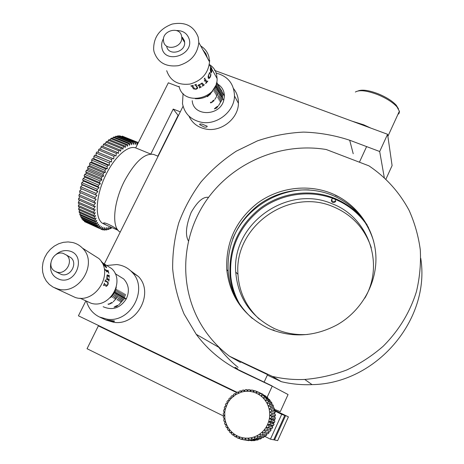 <?xml version="1.0" encoding="UTF-8"?>
<svg xmlns="http://www.w3.org/2000/svg" width="464" height="464" viewBox="0 0 464 464"><rect width="100%" height="100%" fill="white"/><g stroke="black" fill="none" stroke-linecap="round" stroke-linejoin="round"><path stroke-width="0.7" d="M237.649 369.327C235.138 367.645 234.401 367.036 235.434 367.511L237.475 368.706M188.372 240.862C185.101 234.9 186.035 225.417 191.168 212.402C197.426 201.527 203.203 196.51 208.487 197.362M238.096 367.378C230.759 361.439 224.303 354.745 218.73 347.281L217.813 346.04M267.148 397.259L272.223 386.176L242.057 371.879C223.457 362.9 208.179 350.378 196.22 334.3L184.08 314.024C177.985 299.483 174.18 284.426 172.666 268.842C172.469 253.205 174.51 237.858 178.791 222.813C184.278 208.156 191.696 194.52 201.045 181.9C211.369 170.05 223.12 159.802 236.304 151.16L257.456 140.853C272.403 135.795 287.761 132.878 303.526 132.101C319.302 132.588 334.689 135.297 349.688 140.227L379.685 151.508L384.285 177.555M385.955 179.104L392.092 165.59L387.579 134.282L214.496 70.383M379.685 151.508L387.579 134.282M183.071 106.268L104.307 263.964M85.805 301.008L78.416 315.81L236.965 392.271M274.462 409.364L280.291 411.643L288.063 394.533L272.223 386.176M123.302 136.544L138.284 142.564L136.851 144.855L137.211 142.199L122.229 136.103L136.549 142.048L135.175 144.466L135.384 141.897L119.608 135.749L134.67 141.88L133.359 144.414L133.423 141.961L118.326 135.813L117.543 135.923L132.658 142.077L131.428 144.704L131.335 142.384L116.191 136.213L115.368 136.451L130.535 142.639L129.398 145.342L129.149 143.179L113.953 136.973L113.094 137.35L128.308 143.567L127.275 146.317L126.869 144.333L111.627 138.092L110.739 138.603L125.999 144.855L125.077 147.633L124.52 145.841L109.231 139.571L108.327 140.215L123.633 146.496L122.832 149.28L122.125 147.703L106.795 141.398L105.879 142.164L121.226 148.48L120.559 151.247L119.7 149.895L104.336 143.562L103.414 144.449L118.796 150.794L118.268 153.52L117.27 152.412L101.871 146.044L100.955 147.042L116.365 153.427L115.983 156.078L114.852 155.225L99.424 148.822L98.525 149.93L113.958 156.345L113.726 158.903L97.022 151.879L96.141 153.079L111.598 159.529L111.522 161.971L94.685 155.185L93.832 156.472L109.301 162.957L109.382 165.254L107.909 165.213L92.429 158.711L91.617 160.08L107.097 166.588L107.335 168.728L105.769 168.96L105.003 170.398L105.392 172.359L103.75 172.863L103.037 174.348L103.582 176.105L101.877 176.888L101.216 178.408L101.912 179.945L100.16 180.989L99.563 182.532L100.398 183.843L98.617 185.136L98.09 186.685L99.058 187.752L97.26 189.289L96.808 190.826L97.904 191.644L96.106 193.407L95.735 194.921L96.947 195.477L95.166 197.449L94.871 198.934L96.187 199.224L94.441 201.388L94.227 202.82L95.642 202.849L93.943 205.181L93.815 206.55L95.306 206.318L93.67 208.794L93.624 210.093L95.184 209.606L93.624 212.205L93.664 213.411L95.271 212.674L93.803 215.371L93.925 216.485L95.572 215.511L94.204 218.277L94.407 219.292L96.077 218.086L94.818 220.899L95.103 221.798L96.785 220.377L95.642 223.213L96.002 223.996L97.678 222.372L96.669 225.208L97.098 225.869L98.751 224.06L97.875 226.873L98.374 227.401L99.998 225.429L99.261 228.189L99.818 228.59L101.401 226.467L100.81 229.158L101.425 229.425L102.95 227.169L102.503 229.767L103.165 229.906L104.62 227.54L104.325 230.028L105.032 230.04L106.413 227.58L106.262 229.941L107.01 229.819L108.303 227.29L108.298 229.5L109.075 229.251L110.252 226.728M105.769 168.96L90.283 162.435L89.517 163.862L105.003 170.398M107.909 165.213L107.097 166.588M110.148 161.652L109.301 162.957M112.468 158.311L111.598 159.529M114.852 155.225L113.958 156.345M117.27 152.412L116.365 153.427M119.7 149.895L118.796 150.794M122.125 147.703L121.226 148.48M124.52 145.841L123.633 146.496M126.869 144.333L125.999 144.855M129.149 143.179L128.308 143.567M131.335 142.384L130.535 142.639M133.423 141.961L132.658 142.077M135.384 141.897L134.67 141.88M137.211 142.199L136.549 142.048M110.275 226.734L110.415 228.729L111.221 228.358L111.667 227.29M110.415 228.729L109.51 228.329M108.298 229.5L107.381 229.094M106.262 229.941L105.322 229.523M104.325 230.028L103.356 229.599M102.503 229.767L101.494 229.32M99.261 228.189L84.436 221.589L99.818 228.59M97.875 226.873L82.992 220.249L98.374 227.401M96.669 225.208L81.728 218.567L82.174 219.234L97.098 225.869M95.642 223.213L80.643 216.56L81.026 217.343L96.002 223.996M94.818 220.899L79.767 214.229L80.069 215.134L95.103 221.798M94.204 218.277L79.095 211.596L79.321 212.611L94.407 219.292M93.803 215.371L78.642 208.684L78.787 209.798L93.925 216.485M93.624 212.205L78.416 205.511L78.474 206.718L93.664 213.411M93.67 208.794L78.41 202.101L78.387 203.394L93.624 210.093M93.943 205.181L78.642 198.488L78.532 199.856L93.815 206.55M94.441 201.388L79.106 194.7L78.903 196.133L94.227 202.82M95.166 197.449L79.791 190.774L79.512 192.253L94.871 198.934M96.106 193.407L80.701 186.743L80.336 188.256L95.735 194.921M97.26 189.289L81.832 182.642L81.386 184.173L96.808 190.826M98.617 185.136L83.16 178.507L82.644 180.049L98.09 186.685M100.16 180.989L84.692 174.383L84.1 175.914L99.563 182.532M101.877 176.888L86.397 170.305L85.741 171.813L101.216 178.408M91.617 160.08L91.889 162.22L90.283 162.435M93.832 156.472L93.948 158.781L92.429 158.711M96.141 153.079L96.1 155.521L94.685 155.185M98.525 149.93L98.327 152.424M100.955 147.042L100.647 149.327M103.414 144.449L103.031 146.52M105.879 142.164L105.444 144.02M108.327 140.215L107.868 141.839M110.739 138.603L110.281 140.006M113.094 137.35L112.653 138.516M115.368 136.451L114.973 137.39M117.543 135.923L117.212 136.631M119.608 135.749L119.358 136.236M84.523 221.241L84.436 221.589M83.172 219.675L82.992 220.249M82.006 217.778L81.728 218.567M81.043 215.563L80.643 216.56M80.295 213.046L79.767 214.229M79.773 210.238L79.095 211.596M79.477 207.164L78.642 208.684M79.419 203.853L78.416 205.511M79.605 200.326L78.41 202.101M80.028 196.62L78.642 198.488M80.701 192.769L79.106 194.7M80.336 188.256L81.594 188.831L79.791 190.774M81.386 184.173L82.528 185.003L80.701 186.743M82.644 180.049L83.659 181.128L81.832 182.642M84.1 175.914L84.976 177.236L83.16 178.507M85.741 171.813L86.478 173.368L84.692 174.383M89.517 163.862L89.946 165.822L88.264 166.309L87.551 167.782L88.137 169.551L86.397 170.305M87.551 167.782L103.037 174.348M103.75 172.863L88.264 166.309M105.392 172.359L89.946 165.822M103.582 176.105L88.137 169.551M101.912 179.945L86.478 173.368M100.398 183.843L84.976 177.236M99.058 187.752L83.659 181.128M97.904 191.644L82.528 185.003M96.947 195.477L81.594 188.831M111.522 161.971L96.1 155.521M109.382 165.254L93.948 158.781M107.335 168.728L91.889 162.22M106.674 320.009L114.486 321.001C114.718 321.407 113.831 321.54 111.824 321.395L106.674 320.009M106.749 265.501L116.737 264.55C122.948 265.251 128.145 267.896 132.321 272.49C148.787 289.101 130.622 323.141 107.08 319.186L99.377 316.964C92.904 313.699 88.618 308.496 86.513 301.356M130.57 270.709L138.423 276.509C154.611 292.825 136.845 326.186 113.738 322.289L106.181 320.108L100.009 317.254M199.746 124.683L199.653 124.52C199.503 123.929 200.413 123.83 202.379 124.213L207.182 126.22C207.269 127.026 206.306 127.304 204.293 127.061L199.746 124.683M215.951 73.022C227.876 76.131 234.053 83.775 234.482 95.961C234.477 111.638 216.659 125.611 201.028 122.189C190.681 119.764 184.498 113.564 182.485 103.582L183.077 93.537M233.554 88.612C236.913 92.829 238.537 97.724 238.421 103.304C238.432 118.714 220.963 132.408 205.61 129.021C197.716 127.333 192.16 123.012 188.941 116.07M271.95 385.851L233.583 367.453M120.234 232.075C111.499 228.189 113.21 202.762 124.48 180.943C135.128 161.536 144.896 152.714 153.77 154.483L154.251 154.68M118.088 230.301L106.639 225.266L103.658 223.515C102.469 220.812 115.379 227.343 117.868 230.051M150.742 154.06L135.691 147.9C127.536 144.867 113.152 158.201 104.441 177.874C95.642 197.507 94.934 218.115 102.254 223.143L105.949 224.965M252.416 318.495C238.055 305.706 229.964 289.878 228.143 271.017C226.983 243.919 237.203 221.833 258.813 204.757C279.566 189.556 307.841 185.588 331.644 194.973C352.744 203.812 366.757 219.263 373.677 241.309M330.954 193.14C355.917 203.046 374.094 227.377 375.817 254.881C377.51 282.356 362.146 310.549 337.276 324.748C314.366 336.939 291.369 338.14 268.279 328.35C243.629 315.955 229.796 296.403 226.774 269.688C225.614 242.423 235.909 220.203 257.659 203.017C278.551 187.717 306.994 183.709 330.954 193.14M240.416 362.39L229.465 356.219C218.15 347.565 208.858 337.276 201.585 325.345C177.956 286.253 181.296 235.202 207.663 198.592C234.111 161.994 281.445 142.071 326.25 149.512L368.903 165.828C385.891 177.248 399.289 192.102 409.103 210.372C414.706 222.888 418.435 236.048 420.297 249.847C421.022 263.825 419.734 277.739 416.44 291.589C409.95 312.342 398.854 330.565 383.165 346.254C372.145 355.842 360.023 363.747 346.799 369.959C333.152 375.098 319.139 378.259 304.761 379.448C293.712 379.906 282.895 378.879 272.316 376.379L281.346 381.686C291.375 384.07 301.612 385.05 312.063 384.627C376.281 383.728 430.627 319.661 420.761 258.291M267.351 375.098L281.346 381.686M229.465 356.219L272.316 376.379M240.671 361.839L267.571 374.628M273.783 410.182L284.745 415.471L273.708 439.826L270.437 439.164L281.712 414.323L274.926 411.052M274.688 410.936L273.592 410.408M236.501 392.515L98.362 325.873L102.277 327.317M223.718 416.121L87.052 348.719L98.362 325.873M270.437 439.164L264.207 436.09M284.745 415.471L281.712 414.323M274.009 409.915L288.411 416.858L273.83 410.124M285.522 415.767L274.543 439.994L277.658 440.626L288.411 416.858M274.543 439.994L273.801 439.628M230.515 389.238L199.271 374.245L236.64 392.44M128.348 339.886L102.173 327.532M135.691 147.9L168.339 82.807L179.261 86.959M180.293 111.836L173.223 109.081L150.823 154.054M178.362 115.698L173.223 109.081M178.019 115.565L157.859 156.159M275.338 414.306L271.759 413.006L271.805 414.572L275.384 415.837L275.338 414.306L273.853 413.702L275.164 412.531L274.92 411.023L271.341 409.654L271.591 411.197L275.164 412.531M232.006 395.653L233.357 396.326L233.375 394.533L234.604 393.658L235.834 394.562L236.106 392.735L237.435 392.034L238.519 393.153L239.03 391.326L240.439 390.816L241.35 392.121L242.109 390.328L243.565 390.015L244.284 391.483L241.35 392.121L235.834 394.562L231.118 398.414L229.158 400.792L227.517 403.413L225.295 409.202L224.75 412.276L224.854 418.499L223.433 418.006L223.306 416.463L224.605 415.39L223.277 414.659L223.352 413.111L224.75 412.276L223.555 411.313L223.822 409.793L225.295 409.202L224.251 408.042L224.709 406.563L226.223 406.232L225.359 404.886L225.997 403.483L227.517 403.413L226.85 401.905L227.667 400.606L229.158 400.792L228.711 399.156L229.68 397.979L231.118 398.414L230.898 396.685L232.006 395.653L233.357 396.157M243.565 390.015L244.824 390.555M240.439 390.816L241.68 391.332M237.435 392.034L238.687 392.544M234.604 393.658L235.892 394.162M224.013 421.3L223.694 419.792L224.854 418.499L225.504 421.544L224.013 421.3L225.434 421.648M225.011 424.485L224.501 423.035L225.504 421.544L226.536 424.473L225.011 424.485L226.374 424.798M226.409 427.506L225.719 426.138L226.536 424.473L227.94 427.228L226.409 427.506L227.743 427.791M228.189 430.302L227.325 429.043L227.94 427.228L229.68 429.763L228.189 430.302L229.518 430.569M230.312 432.825L229.291 431.694L229.68 429.763L231.745 432.03L230.312 432.825L231.664 433.086M232.748 435.029L231.588 434.055L231.745 432.03L234.082 433.997L232.748 435.029L234.14 435.284M235.457 436.873L234.175 436.067L234.082 433.997L236.657 435.615L235.457 436.873L236.913 437.134M238.38 438.323L237.005 437.709L236.657 435.615L239.424 436.856L238.38 438.323L239.929 438.596M241.471 439.356L240.027 438.932L239.424 436.856L242.336 437.703L241.471 439.356L243.153 439.646M244.679 439.942L243.188 439.727L242.336 437.703L245.334 438.138L244.679 439.942L248.965 440.51M243.496 439.779L248.849 440.655M247.938 440.081L252.039 440.788L247.938 440.081L248.368 438.149L251.384 437.738L251.192 439.756L249.696 439.965L253.762 440.678L255.223 440.475L251.192 439.756M252.039 440.788L252.271 440.417M246.43 440.075L245.334 438.138L248.368 438.149L249.696 439.965M255.223 440.475L255.507 439.866M254.382 438.985L252.926 439.396L256.917 440.127L258.349 439.721L254.382 438.985L254.324 436.902L257.137 435.673L257.45 437.772L256.053 438.387L259.985 439.135L261.348 438.538L257.45 437.772M258.349 439.721L258.61 438.874M252.926 439.396L251.384 437.738L254.324 436.902L256.053 438.387M261.348 438.538L261.539 437.453M260.339 436.148L259.034 436.949L262.897 437.726L264.178 436.943L260.339 436.148L259.77 434.06L262.172 432.094L262.995 434.13L261.8 435.11L265.605 435.928L266.777 434.977L262.995 434.13M264.178 436.943L264.225 435.632M259.034 436.949L257.137 435.673L259.77 434.06L261.8 435.11M266.777 434.977L266.62 433.434M265.373 431.769L264.312 432.9L268.064 433.77L269.097 432.663L265.373 431.769L264.3 429.815L266.121 427.263L267.421 429.096L266.522 430.366L270.222 431.288L271.104 430.047L267.421 429.096M269.097 432.663L268.668 430.905L270.222 431.288M264.312 432.9L262.172 432.094L264.3 429.815L266.522 430.366M271.104 430.047L270.442 428.417L272.037 428.533L272.757 427.187L269.114 426.167L268.378 427.547L272.037 428.533M272.757 427.187L271.875 425.708L273.487 425.558L274.021 424.119L270.408 423.04L269.862 424.502L273.487 425.558M268.378 427.547L266.121 427.263L267.6 424.485L269.114 426.167M274.021 424.119L272.954 422.832L274.537 422.408L274.885 420.912L271.295 419.758L270.935 421.289L274.537 422.408M269.862 424.502L267.6 424.485L268.702 421.532L270.408 423.04M274.885 420.912L273.644 419.833L275.175 419.149L275.32 417.623L271.747 416.399L271.591 417.954L275.175 419.149M270.935 421.289L268.702 421.532L269.422 418.458L271.295 419.758M275.32 417.623L273.951 416.771L275.384 415.837M271.591 417.954L269.422 418.458L269.735 415.321L271.747 416.399M271.805 414.572L269.735 415.321L269.642 412.171L271.759 413.006M271.591 411.197L269.642 412.171L269.143 409.074L271.341 409.654M270.495 406.4L270.935 407.885L274.52 409.294L274.085 407.839L270.495 406.4L268.25 406.081L266.986 403.245L269.236 403.303L269.862 404.707L273.47 406.186L272.849 404.805L269.236 403.303M273.522 410.489L274.52 409.294M270.935 407.885L269.143 409.074L268.25 406.081L269.862 404.707M272.768 407.311L273.47 406.186M267.589 400.415L268.395 401.714L272.026 403.251L271.237 401.975L267.589 400.415L265.362 400.618L263.419 398.245L265.588 397.787L266.551 398.965L270.222 400.56L269.277 399.405L265.588 397.787M271.573 404.277L272.026 403.251M268.395 401.714L266.986 403.245L265.362 400.618L266.551 398.965M269.967 401.43L270.222 400.56M263.268 395.461L264.376 396.494L268.088 398.141L267.003 397.132L263.268 395.461L261.191 396.163L258.715 394.423L260.669 393.489L265.663 396.047L260.669 393.489M267.977 398.831L268.088 398.141M264.376 396.494L263.419 398.245L261.191 396.163L261.899 394.354M265.646 396.523L265.663 396.047M257.845 391.894L262.989 394.307L257.845 391.894L256.035 393.037L253.199 392.039L254.84 390.711L257.816 391.918M259.173 392.585L258.715 394.423L256.035 393.037L256.244 391.204M253.164 390.253L253.199 392.039L250.264 391.442L251.708 389.957L254.608 390.903M249.986 389.731L250.264 391.442L247.277 391.256L248.507 389.638L251.343 390.334M246.767 389.65L247.277 391.256L244.284 391.483L245.288 389.76L246.767 389.65L248.06 390.218M273.853 413.702L269.642 412.171M273.951 416.771L269.735 415.321M273.644 419.833L269.422 418.458M272.954 422.832L268.702 421.532M271.875 425.708L267.6 424.485M270.442 428.417L266.121 427.263M268.668 430.905L264.3 429.815M335.136 198.551L335.652 201.48L334.486 202.408L332.758 202.391C331.528 201.747 331.145 200.767 331.621 199.462L332.752 198.36M271.945 329.892L273.65 329.974L274.671 330.896M307.545 334.469C295.841 335.211 284.763 333.233 274.311 328.535C250.746 316.605 237.887 297.784 235.735 272.078C231.617 223.77 287.39 184.121 332.125 203.766C367.819 216.897 385.132 263.465 364.837 298.126M259.243 319.093C246.198 306.855 239.105 291.926 237.962 274.305C233.85 226.49 289.026 187.276 333.285 206.753C352.031 214.675 364.71 228.346 371.31 247.776M332.827 202.42L334.08 201.324L335.75 201.318M236.994 299.738C233.247 292.047 230.939 283.962 230.08 275.477C228.52 248.025 238.624 225.585 260.379 208.15C281.277 192.641 309.917 188.552 334.016 198.093C347.791 203.679 358.858 212.651 367.21 225.005M239.528 303.885C234.674 295.208 231.745 285.952 230.741 276.109C229.181 248.745 239.244 226.368 260.936 208.986C281.77 193.523 310.323 189.457 334.341 198.975C348.737 204.833 360.128 214.339 368.509 227.488M232.725 238.896C244.911 209.084 276.805 188.581 309.181 189.927M335.286 195.35L339.265 197.067M358.115 90.927C362.251 89.332 368.955 90.289 378.235 93.809C386.326 97.167 392.341 100.984 396.285 105.253L398.506 108.924M397.863 114.521L399.098 113.332L399.458 111.447L396.952 106.83C392.741 102.277 386.315 98.206 377.667 94.615C366.74 90.521 359.304 89.662 355.36 92.034M352.008 121.15L363.683 124.793L370.707 128.052M115.867 306.107L118.117 305.283L116.621 306.495L114.063 307.156L115.867 306.107L114.515 307.006L116.621 306.495M114.556 292.778L111.424 296.995L114.666 292.842M116.829 294.048L113.837 298.3L116.945 294.112M113.175 301.849L119.19 295.365L113.175 301.849M118.227 300.672L121.4 296.606L118.227 300.672M123.47 297.766L120.431 301.867L123.581 297.824M118.755 304.802L124.659 298.427L118.755 304.802M122.386 297.157L119.335 301.275L122.496 297.215M117.114 300.069L120.298 295.991L117.114 300.069M114.863 298.851L118.071 294.744L114.863 298.851M112.578 297.615L115.809 293.48L112.578 297.615M110.734 303.601L108.489 304.355L108.013 304.111L110.061 303.763L110.768 302.951L112.416 302.447L111.778 303.207L112.068 302.661L110.861 303.009L110.281 303.56L110.734 303.601M103.147 306.716C112.439 310.735 120.135 308.16 126.243 298.978C129.746 291.351 128.899 284.676 123.714 278.963L118.384 275.657M114.312 292.488L125.964 299.013L126.121 298.717L114.475 292.187M115.437 292.517L116.725 289.31L115.437 292.517M116.574 293.155L117.856 289.959L116.574 293.155M117.699 293.787L118.981 290.603L117.699 293.787M118.825 294.42L120.095 291.247L118.825 294.42M119.938 295.046L121.203 291.879L119.938 295.046M121.04 295.667L122.305 292.511L121.04 295.667M122.136 296.281L123.401 293.144L122.136 296.281M123.227 296.896L124.485 293.764L123.227 296.896M124.311 297.505L125.564 294.385L124.311 297.505M114.417 292.297L126.121 298.717M116.824 305.654L115.965 306.159M117.52 305.364L116.934 305.712M116.522 306.443L117.769 305.492M108.013 304.111L108.489 304.355M111.778 302.516L112.068 302.661M109.991 303.41L110.281 303.56M55.999 271.817L61.486 274.514C70.4 277.327 78.161 263.268 70.847 257.636L68.376 256.18M57.026 272.153C66.027 274.99 73.892 260.768 66.503 255.084L63.168 253.356C53.673 250.438 46.04 265.959 54.526 271.04L57.026 272.153M50.825 263.047C49.491 271.359 52.496 276.857 59.85 279.548C76.949 284.716 86.64 254.492 69.165 250.949C64.264 249.899 59.769 251.175 55.68 254.777M57.658 288.921C78.996 295.783 98.652 263.065 82.43 248.101C79.738 245.34 76.514 243.484 72.761 242.539L68.109 241.924L63.342 242.336L58.673 243.751L54.288 246.111L50.373 249.307L47.102 253.211L44.614 257.648L43.007 262.444L42.363 267.386L42.711 272.269L44.034 276.875L46.29 281.01L49.375 284.484L53.169 287.152L57.658 288.921M54.793 287.935L75.383 297.528C95.839 304.123 114.486 272.902 98.89 258.547L91.222 253.68M106.848 285.389L104.365 283.974L104.516 283.139L104.307 283.951L106.888 285.406M106.911 285.412L107.816 284.368L107.752 282.483L105.38 281.114L104.992 281.503L105.311 281.103M104.516 283.139L103.431 285.592L103.872 284.925L106.459 286.375L107.961 284.751L108.269 283.023L107.857 282.077L105.49 280.703L105.322 279.786L105.055 281.52M109.144 275.198L109.243 277.501L108.912 276.643L107.451 275.778L107.08 276.689L107.352 278.528L108.82 279.392L109.185 278.847L108.883 281.172L108.675 280.314L107.138 279.409L106.714 279.902L107.062 275.065L107.381 274.839L108.912 275.732L109.005 275.169M108.031 270.303L108.872 273.342L108.216 272.008L106.749 271.115L106.668 271.91L106.059 269.955L108.048 271.162L107.915 270.297M105.108 269.213L105.485 270.495M102.445 263.158L105.583 266.823L106.012 266.835L105.502 265.75L103.431 263.517L104.69 264.648L105.821 266.017L106.552 267.484L106.32 267.757L102.445 263.158M101.941 262.16L101.268 261.539M101.251 261.51L102.718 262.752L101.599 262.067M80.057 298.195L91.077 303.241C109.353 309.134 125.75 281.248 111.633 268.575L105.009 264.405M116.302 287.088C115.391 291.253 113.355 294.802 110.194 297.726M105.363 280.07L105.421 280.691L107.793 282.066L108.205 283.005L107.897 284.728L106.424 286.358M103.872 284.925L103.553 285.354M107.085 278.371L106.784 278.232M107.259 274.839L108.889 275.726M109.173 277.466L109.075 275.21M107.358 275.784L107.01 276.689L107.283 278.528L108.756 279.386M108.825 281.138L109.115 278.847M107.045 279.392L106.9 279.78M108.791 273.29L107.967 270.332M106.708 271.127L106.737 271.95M106.094 270.042L107.915 271.162M102.411 262.984L103.263 263.935M102.921 263.668L104.464 265.837L105.925 266.939M104.876 264.956L106.453 267.763M102.016 262.154L102.66 262.769M207.599 96.431L210.563 94.012L207.402 96.396M216.114 107.219L217.958 106.308L216.613 108.042L214.432 108.901L216.114 107.219M213.997 91.582L216.091 87.209L213.997 91.582M215.516 94.18L217.587 89.83L215.516 94.18M214.803 99.476L219.066 92.423L214.803 99.476M218.486 99.273L220.528 94.975L218.486 99.273M219.936 101.761L221.966 97.498L219.936 101.761M218.492 105.688L222.679 98.745L218.492 105.688M219.211 100.52L221.253 96.239L219.211 100.52M217.749 98.008L219.803 93.705L217.749 98.008M216.265 95.468L218.329 91.13L216.265 95.468M214.757 92.887L216.839 88.525L214.757 92.887M211.027 93.113L215.325 86.269M212.68 101.865L210.714 102.956L210.401 102.445L210.818 102.202L211.079 102.625L212.123 102.051L212.843 100.734L214.026 100.16L213.556 101.378L213.869 100.526L212.895 100.862L212.338 101.72L212.68 101.865M192.218 100.671C193.221 116.702 219.843 116.522 223.781 100.282L224.408 95.938C224.251 90.805 222.041 86.878 217.778 84.146M215.47 85.944L223.607 100.189L215.586 85.689M216.346 83.555L215.957 86.101L216.485 83.079M216.636 87.296L217.164 84.228L216.636 87.296M217.384 88.607L217.912 85.556L217.384 88.607M218.126 89.912L218.648 86.867L218.126 89.912M218.869 91.211L219.385 88.172L218.869 91.211M219.6 92.498L220.122 89.471L219.6 92.498M220.33 93.774L220.847 90.758L220.33 93.774M221.055 95.045L221.566 92.04L221.055 95.045M221.775 96.309L222.285 93.31L221.775 96.309M222.488 97.562L222.998 94.575L222.488 97.562M221.606 90.567L220.69 89.326M217.639 106.25L217.958 106.308M214.501 108.593L216.549 107.938L217.593 106.517L214.838 108.657M210.436 102.503L211.079 102.625M213.747 100.189L214.171 100.265M211.984 101.651L212.338 101.72M207.176 96.529L207.721 96.634M166.738 46.649C168.6 56.196 185.351 52.368 184.66 42.52L184.417 40.757L182.404 37.306M163.659 41.789C165.532 51.423 182.468 47.543 181.778 37.596L181.534 35.815C179.481 25.943 162.185 30.485 163.456 40.525L163.659 41.789M163.548 38.489C161.75 41.696 161.234 44.944 161.994 48.233C165.271 64.537 194.022 55.036 189.19 39.167C187.259 33.362 182.996 30.485 176.401 30.52M154.065 51.846C157.783 62.565 165.886 67.176 178.362 65.668C190.663 62.089 197.484 54.363 198.812 42.491L198.186 37.137C193.848 25.903 185.165 21.547 172.138 24.076C159.587 28.82 153.427 37.34 153.659 49.642L154.065 51.846M166.692 70.667C170.3 80.985 178.072 85.451 190.02 84.054C201.788 80.678 208.284 73.283 209.525 61.886L208.904 56.741C207.599 52.084 204.879 48.494 200.732 45.965M197.264 87.905L195.559 85.109L197.212 87.8L196.11 88.914L194.526 88.746L192.746 85.921L193.279 85.405L190.803 85.921L191.754 86.066L193.5 88.821L196.017 89.187L197.409 88.462L197.652 87.783M195.576 85.167L194.938 85.092L195.518 85.057M194.642 84.993L196.365 84.332L195.93 84.976L197.594 87.655L197.426 88.52L196.028 89.245L193.505 88.885L191.76 86.13L191.156 86.049M204.311 84.825L202.472 86.2L202.797 85.451L201.846 83.88L200.599 83.996L199.503 85.254L200.541 86.93L201.353 86.907L199.323 87.974L199.694 87.319L198.627 85.579L197.809 85.509L199.108 84.605L199.323 84.953L201.91 83.068L202.588 83.329L203.568 84.941L204.201 84.663M207.808 81.177L205.703 83.561L206.202 82.285L205.169 80.585L204.288 80.974L205.506 79.39L206.892 81.693L207.692 81.038M205.03 78.201L204.392 79.251L204.433 78.428L204.949 78.12L204.972 78.503L204.206 79.251M209.542 72.668L209.995 73.022L208.974 74.199L208.522 75.818L208.684 77.25L209.351 77.604L210.25 76.589L210.807 73.666L210.836 75.319L210.343 77.001L209.252 78.404L208.701 78.48L208.226 78.022L208.127 76.282L209.542 72.668M210.818 71.23L211.236 71.781L210.818 71.23L211.062 67.831M211.178 71.775L211.804 70.557L211.601 67.889L211.926 69.571L211.659 72.227L211.236 72.668L210.743 72.314L210.296 69.971L210.61 66.897L211.149 66.984M179.092 86.333C182.967 106.407 217.918 99.441 217.1 78.567L216.543 74.083C215.383 69.954 212.97 66.752 209.305 64.484M207.489 58.203L205.854 53.679L202.745 49.607M215.255 86.414C211.369 95.079 204.711 99.18 195.292 98.716M209.484 60.291L209.769 60.807M193.076 85.585L192.728 85.84M196.255 84.518L195.907 84.906M202.513 83.224L203.51 84.877M202.443 86.147L204.27 84.779M201.811 83.827L200.57 83.943L199.503 85.254M199.323 87.974L201.318 86.855M199.671 87.261L198.563 85.48L198.099 85.591M205.674 83.508L207.756 81.142M205.123 80.545L204.357 81.096M205.488 79.414L206.753 81.565M209.769 72.506L209.566 73.828M209.432 73.318L208.458 75.794L208.991 77.569M210.755 73.735L210.285 76.978L209.194 78.381L208.614 78.439M210.755 71.224L211.097 67.889M211.567 68.017L211.88 71.027L211.114 72.668M210.755 66.729L211.085 66.99M210.737 67.454L210.424 68.365L210.662 70.998L211.062 67.715L210.807 67.448L210.488 68.365L210.726 71.004M349.688 140.227L353.214 153.735M196.22 334.3L218.73 347.281M132.321 272.49L138.423 276.509M199.775 124.103L199.653 124.52M234.482 95.961L238.421 103.304M359.42 162.197L366.612 146.589M153.77 154.483L158.102 156.258M103.658 223.515L103.878 223.074M304.761 379.448L312.063 384.627M226.774 269.688L228.143 271.017M264.202 381.947L267.618 374.518M237.962 274.305L235.735 272.078M331.621 199.462L332.746 202.385M230.741 276.109L230.08 275.477M396.285 105.253L396.952 106.83M387.875 136.341L399.411 111.14M123.714 278.963L115.159 273.656M70.847 257.636L66.503 255.084M98.89 258.547L82.43 248.101M111.633 268.575L101.784 262.375M224.408 95.938L216.688 82.215M214.484 108.628L214.925 108.709M217.21 106.447L217.593 106.517M213.353 100.381L213.765 100.456M184.66 42.52L181.778 37.596M209.525 61.886L198.812 42.491M217.1 78.567L211.868 69.165M211.741 68.927L211.161 67.889M210.61 66.897L209.299 64.537M210.865 67.471L210.581 66.967"/></g></svg>
